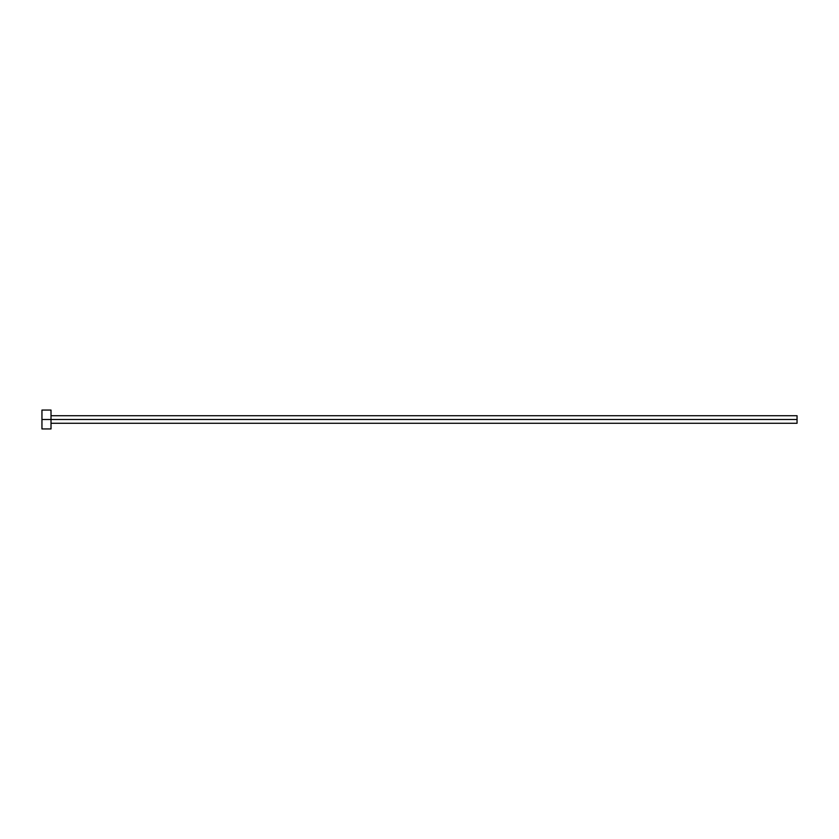 <?xml version="1.0" encoding="UTF-8"?>
<svg xmlns="http://www.w3.org/2000/svg" width="839" height="839" viewBox="0 0 839 839"><rect width="100%" height="100%" fill="white"/><g stroke="black" fill="none" stroke-linecap="round" stroke-linejoin="round"><path stroke-width="1.26" d="M41.95 428.939L41.95 410.061L41.95 419.5L797.05 419.5L797.05 423.276L797.05 419.5L41.95 419.5L41.95 428.939L51.011 428.939L51.011 410.061L51.011 428.939M797.05 419.5L797.05 415.724L797.05 419.5M51.011 423.276L797.05 423.276M41.95 410.061L51.011 410.061M51.011 415.724L797.05 415.724"/></g></svg>
